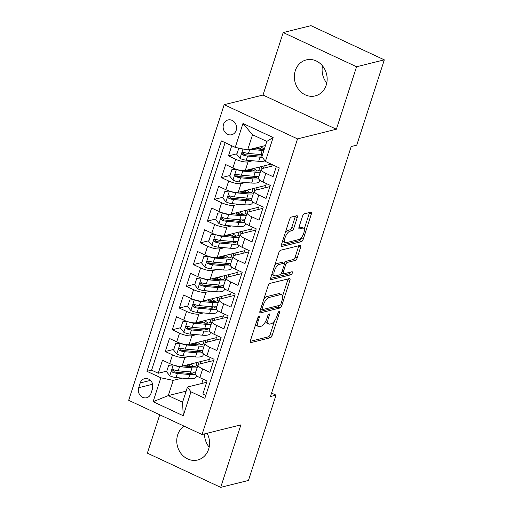 <?xml version="1.0" encoding="UTF-8"?>
<svg xmlns="http://www.w3.org/2000/svg" width="513" height="513" viewBox="0 0 513 513"><rect width="100%" height="100%" fill="white"/><g stroke="black" fill="none" stroke-linecap="round" stroke-linejoin="round"><path stroke-width="0.77" d="M258.943 316.412A1.635 0.641 115 0 0 257.699 318.098L250.376 340.767A2.334 0.917 115 0 0 250.479 342.613A2.334 0.917 115 0 0 250.78 342.626L270.389 337.753A2.334 0.917 115 0 0 272.166 335.348L279.489 312.68A1.635 0.641 115 0 0 279.418 311.391A1.635 0.641 115 0 0 279.207 311.378A1.635 0.641 115 0 0 277.963 313.058L277.014 315.995A7.471 2.931 115 0 1 271.326 323.69L269.691 324.094A7.471 2.931 115 0 1 268.741 324.036A7.471 2.931 115 0 1 268.408 318.131L269.357 315.2A1.635 0.641 115 0 0 269.287 313.905A1.635 0.641 115 0 0 269.075 313.892A1.635 0.641 115 0 0 267.831 315.578L266.882 318.509A7.471 2.931 115 0 1 261.194 326.204L259.559 326.614A7.471 2.931 115 0 1 258.61 326.557A7.471 2.931 115 0 1 258.276 320.651L259.225 317.72A1.635 0.641 115 0 0 259.155 316.425A1.635 0.641 115 0 0 258.943 316.412M295.289 70.698A18.551 16.262 -104 0 0 298.79 89.653A18.551 16.262 -104 0 0 315.232 95.905A18.551 16.262 -104 0 0 326.217 85.113A18.551 16.262 -104 0 0 322.722 66.151A18.551 16.262 -104 0 0 306.28 59.906A18.551 16.262 -104 0 0 295.289 70.698M322.497 65.876A18.551 16.262 -104 0 0 326.762 83.035M184 426.104A18.551 16.262 -104 0 0 177.697 434.787A18.551 16.262 -104 0 0 181.192 453.748A18.551 16.262 -104 0 0 197.633 459.994A18.551 16.262 -104 0 0 208.624 449.202A18.551 16.262 -104 0 0 207.098 433.261M204.501 433.908A18.551 16.262 -104 0 0 209.163 447.124M223.514 124.403A7.612 6.669 -104 0 0 224.951 132.181A7.612 6.669 -104 0 0 231.696 134.739A7.612 6.669 -104 0 0 236.204 130.315A7.612 6.669 -104 0 0 234.768 122.536A7.612 6.669 -104 0 0 228.022 119.971A7.612 6.669 -104 0 0 223.514 124.403M297.239 217.563A2.334 0.917 115 0 0 297.136 215.716A2.334 0.917 115 0 0 296.835 215.697L291.333 217.07A2.334 0.917 115 0 0 289.556 219.474L281.425 244.65A2.334 0.917 115 0 0 281.528 246.49A2.334 0.917 115 0 0 281.823 246.509L301.432 241.636A2.334 0.917 115 0 0 303.215 239.231L311.346 214.056A2.334 0.917 115 0 0 311.244 212.209A2.334 0.917 115 0 0 310.942 212.19L304.299 213.844A2.334 0.917 115 0 0 302.523 216.249L299.041 227.022A2.334 0.917 115 0 0 299.143 228.869A2.334 0.917 115 0 0 299.438 228.888L302.734 228.067A6.246 2.45 115 0 1 303.529 228.112A6.246 2.45 115 0 1 303.491 233.928A6.246 2.45 115 0 1 299.047 239.481L286.139 242.694A6.246 2.45 115 0 1 285.343 242.643A6.246 2.45 115 0 1 285.382 236.826A6.246 2.45 115 0 1 289.826 231.273L291.98 230.741A2.334 0.917 115 0 0 293.757 228.336L297.239 217.563L295.251 216.64A2.334 0.917 115 0 0 295.405 216.056M336.374 129.238L356.561 66.748L384.308 59.848L310.955 25.65L283.208 32.55L263.022 95.04L224.175 104.697L297.527 138.895L336.374 129.238L263.022 95.04M159.742 414.793L147.353 453.152L220.705 487.35L240.892 424.86L202.045 434.517L297.527 138.895M220.705 487.35L248.452 480.45L276.013 395.132L271.576 393.067M384.308 59.848L356.753 145.166L351.2 146.545L270.46 396.517L276.013 395.132M269.902 283.42A2.334 0.917 115 0 0 268.126 285.824L259.995 311A2.334 0.917 115 0 0 260.097 312.847A2.334 0.917 115 0 0 260.392 312.866L280.002 307.992A2.334 0.917 115 0 0 281.778 305.588L289.909 280.412A2.334 0.917 115 0 0 289.807 278.565A2.334 0.917 115 0 0 289.512 278.546L269.902 283.42M270.71 277.828L278.841 252.646A2.334 0.917 115 0 1 280.617 250.241L300.227 245.368A2.334 0.917 115 0 1 300.522 245.387A2.334 0.917 115 0 1 300.631 247.234L297.149 258.007A2.334 0.917 115 0 1 295.373 260.412L287.415 262.387A2.334 0.917 115 0 0 285.638 264.791L283.33 271.941A2.334 0.917 115 0 0 283.433 273.788A2.334 0.917 115 0 0 283.727 273.801L292.012 271.743A1.635 0.641 115 0 1 292.218 271.755A1.635 0.641 115 0 1 292.205 273.282A1.635 0.641 115 0 1 291.044 274.731L271.108 279.688A2.334 0.917 115 0 1 270.813 279.668A2.334 0.917 115 0 1 270.71 277.828M231.741 145.743L228.465 155.888L237.012 153.765M252.505 160.755L248.074 161.858A9.51 2.648 -162.1 0 1 235.704 159.261L232.896 167.956L225.656 164.583L221.449 177.626L229.991 175.504M245.49 182.487L241.052 183.59A9.51 2.648 -162.1 0 1 228.683 180.999L225.874 189.695L218.641 186.322L214.428 199.365L222.969 197.236M238.468 204.225L234.031 205.328A9.51 2.648 -162.1 0 1 221.661 202.738L218.852 211.433L211.619 208.054L207.406 221.097L215.947 218.974M231.446 225.964L227.009 227.067A9.51 2.648 -162.1 0 1 214.639 224.47L211.831 233.165L204.597 229.792L200.384 242.835L208.926 240.712M224.425 247.702L219.987 248.805A9.51 2.648 -162.1 0 1 207.618 246.208L204.815 254.903L197.576 251.53L193.363 264.573L201.91 262.444M217.403 269.434L212.972 270.537A9.51 2.648 -162.1 0 1 200.602 267.946L197.794 276.642L190.554 273.269L186.341 286.312L194.889 284.183M210.381 291.172L205.95 292.275A9.51 2.648 -162.1 0 1 193.581 289.685L190.772 298.374L183.532 295.001L179.319 308.044L187.867 305.921M203.36 312.911L198.929 314.014A9.51 2.648 -162.1 0 1 186.559 311.417L183.75 320.112L176.51 316.739L172.304 329.782L180.845 327.66M196.344 334.649L191.907 335.746A9.51 2.648 -162.1 0 1 179.537 333.155L176.728 341.85L169.495 338.477L165.282 351.52L172.515 354.893A9.51 2.648 17.9 0 0 184.885 357.484L189.323 356.381M173.824 349.391L165.282 351.52M205.784 395.408L202.866 394.048L207.079 381.012L199.846 377.632A9.51 2.648 17.9 0 1 195.229 373.605L198.037 364.916A9.51 2.648 17.9 0 0 202.654 368.943L209.888 372.316L214.101 359.273L206.861 355.9A9.51 2.648 17.9 0 1 202.25 351.873L205.059 343.178A9.51 2.648 -162.1 0 1 206.181 342.402L220.718 338.792M205.059 343.178A9.51 2.648 -162.1 0 0 209.67 347.205L216.909 350.578L221.122 337.535L213.883 334.162A9.51 2.648 17.9 0 1 209.272 330.135L212.081 321.439A9.51 2.648 -162.1 0 1 213.203 320.663L227.734 317.053M212.081 321.439A9.51 2.648 -162.1 0 0 216.691 325.466L223.931 328.839L228.144 315.796L220.904 312.423A9.51 2.648 17.9 0 1 216.294 308.396L219.102 299.701A9.51 2.648 -162.1 0 1 220.224 298.932L234.755 295.315M219.102 299.701A9.51 2.648 -162.1 0 0 223.713 303.728L230.953 307.101L235.159 294.064L227.926 290.691A9.51 2.648 17.9 0 1 223.315 286.658L226.124 277.969A9.51 2.648 -162.1 0 1 227.246 277.193L241.777 273.576M226.124 277.969A9.51 2.648 -162.1 0 0 230.735 281.996L237.968 285.369L242.181 272.326L234.948 268.953A9.51 2.648 17.9 0 1 230.337 264.926L233.146 256.231A9.51 2.648 -162.1 0 1 234.261 255.455L248.799 251.845M233.146 256.231A9.51 2.648 -162.1 0 0 237.756 260.258L244.99 263.631L249.203 250.588L241.969 247.215A9.51 2.648 17.9 0 1 237.352 243.188L240.161 234.492A9.51 2.648 -162.1 0 1 241.283 233.723L255.82 230.106M240.161 234.492A9.51 2.648 -162.1 0 0 244.778 238.519L252.011 241.892L256.224 228.849L248.991 225.476A9.51 2.648 17.9 0 1 244.374 221.449L247.183 212.754A9.51 2.648 -162.1 0 1 248.305 211.984L262.842 208.368M247.183 212.754A9.51 2.648 -162.1 0 0 251.8 216.781L259.033 220.16L263.246 207.117L256.006 203.744A9.51 2.648 17.9 0 1 251.396 199.717L254.204 191.022A9.51 2.648 -162.1 0 1 255.327 190.246L269.864 186.636M254.204 191.022A9.51 2.648 -162.1 0 0 258.815 195.049L266.055 198.422L270.268 185.379L263.028 182.006A9.51 2.648 17.9 0 1 258.417 177.979L261.226 169.284A9.51 2.648 -162.1 0 1 262.348 168.508L274.237 165.552M232.896 167.956A9.51 2.648 17.9 0 0 245.265 170.547L271.153 164.115M225.874 189.695A9.51 2.648 17.9 0 0 238.244 192.285L265.766 185.443L266.375 183.564M218.852 211.433A9.51 2.648 17.9 0 0 231.222 214.024L258.751 207.181L259.354 205.303M211.831 233.165A9.51 2.648 17.9 0 0 224.2 235.762L251.729 228.913L252.332 227.041M204.815 254.903A9.51 2.648 17.9 0 0 217.179 257.494L244.707 250.652L245.31 248.773M197.794 276.642A9.51 2.648 17.9 0 0 210.163 279.232L237.686 272.39L238.295 270.511M190.772 298.374A9.51 2.648 17.9 0 0 203.142 300.971L230.664 294.129L231.273 292.25M183.75 320.112A9.51 2.648 17.9 0 0 196.12 322.709L223.642 315.861L224.252 313.982M176.728 341.85A9.51 2.648 17.9 0 0 189.098 344.441L216.621 337.599L217.23 335.72M150.982 393.452L152.528 388.674A7.374 6.464 -104 0 0 151.136 381.133A7.374 6.464 -104 0 0 144.602 378.652A7.374 6.464 -104 0 0 140.235 382.942L138.69 387.725A7.374 6.464 -104 0 0 140.081 395.26A7.374 6.464 -104 0 0 146.615 397.742A7.374 6.464 -104 0 0 150.982 393.452M224.175 104.697L128.692 400.32L202.045 434.517M235.255 147.378L242.976 123.466L273.115 137.516L265.388 161.428L261.899 156.625L266.811 141.408L252.537 134.759L247.625 149.969L235.255 147.378L221.379 140.908L146.955 371.316L160.832 377.786L173.202 380.383L182.301 378.119M265.388 161.428L279.264 167.898L204.847 398.306L190.971 391.836L183.244 415.748L153.111 401.698L160.832 377.786M225.104 142.646L151.617 370.162L158.261 373.252L162.474 360.216L169.707 363.589A9.51 2.648 17.9 0 0 182.077 366.179L209.605 359.337L210.208 357.458M213.697 360.524L199.159 364.14A9.51 2.648 17.9 0 0 198.037 364.916M261.226 169.284A9.51 2.648 -162.1 0 0 265.837 173.311L273.076 176.684L276.353 166.539M179.537 333.155L172.304 329.782M186.559 311.417L179.319 308.044M193.581 289.685L186.341 286.312M200.602 267.946L193.363 264.573M207.618 246.208L200.384 242.835M214.639 224.47L207.406 221.097M221.661 202.738L214.428 199.365M228.683 180.999L221.449 177.626M235.704 159.261L228.465 155.888M247.625 149.969L265.484 145.532M173.202 380.383L168.29 395.594L182.564 402.25L187.476 387.033L190.971 391.836M186.148 391.156L168.29 395.594L153.111 401.698M203.186 379.197L201.808 383.474M206.675 382.262L187.476 387.033M356.561 66.748L283.208 32.55M271.768 166.167L272.262 164.635M264.746 187.905L265.522 185.507M257.725 209.644L258.501 207.239M250.703 231.376L251.479 228.978M243.681 253.114L244.457 250.716M236.66 274.853L237.436 272.454M229.644 296.591L230.414 294.186M222.623 318.323L223.399 315.925M215.601 340.061L216.377 337.663M208.579 361.8L209.355 359.395M188.354 365.044L188.508 364.583M200.256 363.864L201.032 361.466M166.802 371.13L158.261 373.252M151.617 370.162L146.955 371.316M207.278 342.133L208.054 339.728M195.376 343.306L195.524 342.844M202.398 321.574L202.545 321.106M214.299 320.394L215.075 317.996M209.419 299.836L209.567 299.374M221.315 298.656L222.091 296.257M216.441 278.097L216.589 277.636M228.336 276.924L229.112 274.519M223.456 256.359L223.61 255.897M235.358 255.185L236.134 252.787M230.478 234.627L230.632 234.159M242.38 233.447L243.156 231.049M237.5 212.889L237.654 212.427M249.401 211.709L250.177 209.31M244.521 191.15L244.669 190.689M256.423 189.977L257.199 187.572M251.543 169.412L251.691 168.95M263.445 168.238L264.214 165.84M258.565 147.68L258.712 147.218M182.564 402.25L183.244 415.748M242.976 123.466L252.537 134.759M273.115 137.516L266.811 141.408M152.618 384.109L152.566 384.275A7.374 6.464 -104 0 0 152.476 388.835M255.737 324.184A7.471 2.931 115 0 0 256.628 325.633L258.61 326.557M265.805 321.138A7.471 2.931 115 0 0 266.76 323.113L268.741 324.036M250.229 341.35L268.408 336.829A2.334 0.917 115 0 0 270.184 334.425L274.545 320.926M282.573 296.065L287.928 279.482A2.334 0.917 115 0 0 288.075 278.905M259.841 311.583L278.02 307.069A2.334 0.917 115 0 0 279.514 305.363M262.278 308.275A1.635 0.641 115 0 0 262.348 309.57A1.635 0.641 115 0 0 262.553 309.583L279.771 305.299A1.635 0.641 115 0 0 281.015 303.619L282.015 300.522A7.471 2.931 115 0 0 281.682 294.622A7.471 2.931 115 0 0 280.733 294.565L268.966 297.489A7.471 2.931 115 0 0 263.272 305.184L262.278 308.275L261.059 307.71M281.682 294.622L279.7 293.699A7.471 2.931 115 0 0 278.751 293.641L280.733 294.565M263.765 299.329A7.471 2.931 115 0 1 266.984 296.565L278.751 293.641M283.888 263.272A2.334 0.917 115 0 1 285.433 261.463L293.385 259.488A2.334 0.917 115 0 0 295.167 257.084L298.643 246.311A2.334 0.917 115 0 0 298.797 245.727M270.563 278.405L289.063 273.807A1.635 0.641 115 0 0 290.294 272.172M279.162 264.439A6.246 2.45 115 0 0 274.724 269.992A6.246 2.45 115 0 0 274.686 275.808A6.246 2.45 115 0 0 275.475 275.853L280.027 274.724A2.334 0.917 115 0 0 281.804 272.32L284.112 265.17A2.334 0.917 115 0 0 284.01 263.329A2.334 0.917 115 0 0 283.715 263.31L279.162 264.439L277.18 263.515A6.246 2.45 115 0 0 274.66 265.599M271.993 273.852A6.246 2.45 115 0 0 272.698 274.885L274.686 275.808M284.01 263.329L282.028 262.406A2.334 0.917 115 0 0 281.733 262.387L283.715 263.31M277.18 263.515L281.733 262.387M285.408 232.318A6.246 2.45 115 0 1 287.844 230.35L289.992 229.818A2.334 0.917 115 0 0 291.775 227.413L295.251 216.64M282.676 240.77A6.246 2.45 115 0 0 283.362 241.719L285.343 242.643M303.529 228.112L301.548 227.188A6.246 2.45 115 0 0 300.753 227.144L302.734 228.067M298.893 227.605L300.753 227.144M304.215 229.061L309.365 213.132A2.334 0.917 115 0 0 309.512 212.549M281.278 245.227L299.451 240.712A2.334 0.917 115 0 0 301.227 238.308L301.484 237.513M169.771 375.721L173.24 364.967L168.694 365.282L166.59 371.797L169.854 375.824A6.303 1.751 17.9 0 0 176.068 377.562L188.502 378.677A18.192 5.059 17.9 0 0 196.075 377.004L196.505 375.663M191.734 373.317A15.101 4.2 17.9 0 0 189.829 371.861M173.798 365.147A6.303 1.751 17.9 0 0 179.576 366.692L192.009 367.808A18.192 5.059 17.9 0 0 197.146 367.68M199.082 364.159A18.192 5.059 17.9 0 0 197.37 362.377M183.109 365.923L190.355 366.571A15.101 4.2 17.9 0 0 196.646 365.185A15.101 4.2 17.9 0 0 195.62 362.813M168.694 365.282L172.586 364.749M187.841 364.749A4.399 1.225 17.9 0 0 188.829 365.282A18.192 5.059 17.9 0 1 191.49 366.648M187.13 366.282L187.341 365.622A7.49 2.084 -162.1 0 1 186.354 365.115M195.812 371.81A18.192 5.059 -162.1 0 1 190.676 371.938L178.242 370.822A6.303 1.751 -162.1 0 1 173.65 369.745L172.721 369.706L171.874 370.662L171.977 371.592L172.81 372.348A6.303 1.751 17.9 0 0 177.402 373.432L189.836 374.548A18.192 5.059 17.9 0 0 195.318 374.336M187.341 365.622A15.101 4.2 -162.1 0 1 188.996 366.449M194.44 371.996A15.101 4.2 -162.1 0 1 188.181 373.31L175.747 372.194A3.213 0.891 -162.1 0 1 174.407 371.951L173.304 370.482M193.908 366.577A15.101 4.2 17.9 0 0 190.355 364.121M176.793 353.983L180.262 343.235L175.715 343.543L173.606 350.065L176.87 354.085A6.303 1.751 17.9 0 0 183.09 355.823L195.524 356.939A18.192 5.059 17.9 0 0 203.097 355.265L203.526 353.932M198.755 351.585A15.101 4.2 17.9 0 0 196.851 350.123M180.82 343.409A6.303 1.751 17.9 0 0 186.597 344.954L199.031 346.07A18.192 5.059 17.9 0 0 204.168 345.942M206.104 342.421A18.192 5.059 17.9 0 0 204.392 340.638M190.131 344.185L197.377 344.832A15.101 4.2 17.9 0 0 203.661 343.447A15.101 4.2 17.9 0 0 202.635 341.074M175.715 343.543L179.608 343.011M194.863 343.011A4.399 1.225 17.9 0 0 195.844 343.543A18.192 5.059 17.9 0 1 198.512 344.909M194.151 344.544L194.363 343.883A7.49 2.084 -162.1 0 1 193.375 343.383M202.834 350.071A18.192 5.059 -162.1 0 1 197.697 350.199L185.264 349.084A6.303 1.751 -162.1 0 1 180.672 348.006L179.742 347.968L178.896 348.93L178.999 349.853L179.832 350.616A6.303 1.751 17.9 0 0 184.424 351.694L196.857 352.809A18.192 5.059 17.9 0 0 202.34 352.598M194.363 343.883A15.101 4.2 -162.1 0 1 196.017 344.71M201.462 350.264A15.101 4.2 -162.1 0 1 195.203 351.572L182.769 350.462A3.213 0.891 -162.1 0 1 181.429 350.219L180.319 348.744M200.929 344.845A15.101 4.2 17.9 0 0 197.377 342.383M183.808 332.251L187.283 321.497L182.737 321.805L180.627 328.326L183.891 332.347A6.303 1.751 17.9 0 0 190.105 334.085L202.539 335.201A18.192 5.059 17.9 0 0 210.118 333.527L210.548 332.193M205.777 329.846A15.101 4.2 17.9 0 0 203.873 328.384M187.835 321.67A6.303 1.751 17.9 0 0 193.619 323.222L206.053 324.331A18.192 5.059 17.9 0 0 211.189 324.203M213.119 320.689A18.192 5.059 17.9 0 0 211.407 318.906M197.152 322.453L204.398 323.1A15.101 4.2 17.9 0 0 210.683 321.709A15.101 4.2 17.9 0 0 209.657 319.342M182.737 321.805L186.629 321.273M201.878 321.273A4.399 1.225 17.9 0 0 202.866 321.805A18.192 5.059 17.9 0 1 205.533 323.177M201.173 322.812L201.385 322.145A7.49 2.084 -162.1 0 1 200.397 321.645M209.855 328.333A18.192 5.059 -162.1 0 1 204.719 328.461L192.285 327.352A6.303 1.751 -162.1 0 1 187.694 326.268L186.758 326.23L185.918 327.191L186.02 328.121L186.847 328.878A6.303 1.751 17.9 0 0 191.439 329.955L203.879 331.071A18.192 5.059 17.9 0 0 209.362 330.866M201.385 322.145A15.101 4.2 -162.1 0 1 203.039 322.978M208.483 328.525A15.101 4.2 -162.1 0 1 202.218 329.84L189.784 328.724A3.213 0.891 -162.1 0 1 188.451 328.48L187.341 327.012M207.951 323.107A15.101 4.2 17.9 0 0 204.392 320.651M194.28 299.752L189.759 300.067L187.649 306.588L190.913 310.609A6.303 1.751 17.9 0 0 197.127 312.353L209.56 313.462A18.192 5.059 17.9 0 0 217.134 311.789L217.57 310.455M212.792 308.108A15.101 4.2 17.9 0 0 210.894 306.652M194.857 299.938A6.303 1.751 17.9 0 0 200.641 301.484L213.075 302.599A18.192 5.059 17.9 0 0 218.211 302.471M220.141 298.951A18.192 5.059 17.9 0 0 218.429 297.168M204.174 300.714L211.42 301.362A15.101 4.2 17.9 0 0 217.704 299.97A15.101 4.2 17.9 0 0 216.678 297.604M189.759 300.067L193.651 299.541M208.9 299.534A4.399 1.225 17.9 0 0 209.888 300.073A18.192 5.059 17.9 0 1 212.549 301.439M208.188 301.073L208.406 300.413A7.49 2.084 -162.1 0 1 207.419 299.906M216.877 306.601A18.192 5.059 -162.1 0 1 211.741 306.729L199.307 305.613A6.303 1.751 -162.1 0 1 194.716 304.53L193.779 304.498L192.939 305.453L193.042 306.383L193.869 307.14A6.303 1.751 17.9 0 0 198.46 308.223L210.894 309.333A18.192 5.059 17.9 0 0 216.377 309.127M208.406 300.413A15.101 4.2 -162.1 0 1 210.061 301.24M215.498 306.787A15.101 4.2 -162.1 0 1 209.24 308.101L196.806 306.986A3.213 0.891 -162.1 0 1 195.466 306.742L194.363 305.273M214.973 301.368A15.101 4.2 17.9 0 0 211.414 298.912M201.301 278.014L196.774 278.335L194.671 284.856L197.935 288.877A6.303 1.751 17.9 0 0 204.148 290.614L216.582 291.73A18.192 5.059 17.9 0 0 224.155 290.057L224.591 288.716M219.814 286.369A15.101 4.2 17.9 0 0 217.91 284.914M201.878 278.2A6.303 1.751 17.9 0 0 207.662 279.745L220.096 280.861A18.192 5.059 17.9 0 0 225.226 280.733M227.163 277.212A18.192 5.059 17.9 0 0 225.451 275.43M211.196 278.976L218.442 279.623A15.101 4.2 17.9 0 0 224.726 278.238A15.101 4.2 17.9 0 0 223.7 275.866M196.774 278.335L200.666 277.802M215.922 277.802A4.399 1.225 17.9 0 0 216.909 278.335A18.192 5.059 17.9 0 1 219.57 279.7M215.21 279.335L215.428 278.674A7.49 2.084 -162.1 0 1 214.434 278.168M223.892 284.862A18.192 5.059 -162.1 0 1 218.762 284.991L206.329 283.875A6.303 1.751 -162.1 0 1 201.737 282.798L200.801 282.759L199.955 283.715L200.064 284.644L200.891 285.401A6.303 1.751 17.9 0 0 205.482 286.485L217.916 287.601A18.192 5.059 17.9 0 0 223.399 287.389M215.428 278.674A15.101 4.2 -162.1 0 1 217.076 279.502M222.52 285.048A15.101 4.2 -162.1 0 1 216.262 286.363L203.828 285.247A3.213 0.891 -162.1 0 1 202.488 285.01L201.385 283.535M221.994 279.63A15.101 4.2 17.9 0 0 218.435 277.174M208.323 256.282L203.796 256.596L201.692 263.118L204.956 267.138A6.303 1.751 17.9 0 0 211.17 268.876L223.604 269.992A18.192 5.059 17.9 0 0 231.177 268.318L231.607 266.984M226.836 264.637A15.101 4.2 17.9 0 0 224.931 263.175M208.9 256.462A6.303 1.751 17.9 0 0 214.678 258.007L227.112 259.123A18.192 5.059 17.9 0 0 232.248 258.994M234.184 255.474A18.192 5.059 17.9 0 0 232.472 253.698M218.217 257.237L225.457 257.885A15.101 4.2 17.9 0 0 231.748 256.5A15.101 4.2 17.9 0 0 230.722 254.127M203.796 256.596L207.688 256.064M222.943 256.064A4.399 1.225 17.9 0 0 223.931 256.596A18.192 5.059 17.9 0 1 226.592 257.962M222.232 257.597L222.443 256.936A7.49 2.084 -162.1 0 1 221.456 256.436M230.914 263.124A18.192 5.059 -162.1 0 1 225.778 263.252L213.344 262.137A6.303 1.751 -162.1 0 1 208.753 261.059L207.823 261.021L206.976 261.983L207.085 262.906L207.912 263.669A6.303 1.751 17.9 0 0 212.504 264.746L224.938 265.862A18.192 5.059 17.9 0 0 230.42 265.651M222.443 256.936A15.101 4.2 -162.1 0 1 224.098 257.763M229.542 263.316A15.101 4.2 -162.1 0 1 223.283 264.625L210.849 263.515A3.213 0.891 -162.1 0 1 209.509 263.272L208.406 261.803M229.016 257.898A15.101 4.2 17.9 0 0 225.457 255.442M215.345 234.544L210.817 234.858L208.714 241.379L211.978 245.4A6.303 1.751 17.9 0 0 218.192 247.144L230.626 248.254A18.192 5.059 17.9 0 0 238.199 246.58L238.628 245.246M233.857 242.899A15.101 4.2 17.9 0 0 231.953 241.443M215.922 234.723A6.303 1.751 17.9 0 0 221.699 236.275L234.133 237.384A18.192 5.059 17.9 0 0 239.27 237.256M241.206 233.742A18.192 5.059 17.9 0 0 239.494 231.959M225.239 235.505L232.479 236.153A15.101 4.2 17.9 0 0 238.769 234.762A15.101 4.2 17.9 0 0 237.743 232.395M210.817 234.858L214.71 234.332M229.965 234.326A4.399 1.225 17.9 0 0 230.953 234.858A18.192 5.059 17.9 0 1 233.614 236.23M229.253 235.865L229.465 235.198A7.49 2.084 -162.1 0 1 228.477 234.697M237.936 241.386A18.192 5.059 -162.1 0 1 232.799 241.514L220.366 240.405A6.303 1.751 -162.1 0 1 215.774 239.321L214.844 239.289L213.998 240.244L214.101 241.174L214.934 241.931A6.303 1.751 17.9 0 0 219.526 243.008L231.959 244.124A18.192 5.059 17.9 0 0 237.442 243.919M229.465 235.198A15.101 4.2 -162.1 0 1 231.119 236.031M236.564 241.578A15.101 4.2 -162.1 0 1 230.305 242.893L217.871 241.777A3.213 0.891 -162.1 0 1 216.531 241.533L215.428 240.065M236.031 236.16A15.101 4.2 17.9 0 0 232.479 233.704M222.366 212.805L217.839 213.119L215.736 219.641L219 223.668A6.303 1.751 17.9 0 0 225.213 225.406L237.647 226.515A18.192 5.059 17.9 0 0 245.22 224.841L245.65 223.508M240.879 221.161A15.101 4.2 17.9 0 0 238.975 219.705M222.943 212.991A6.303 1.751 17.9 0 0 228.721 214.537L241.155 215.652A18.192 5.059 17.9 0 0 246.291 215.524M248.228 212.004A18.192 5.059 17.9 0 0 246.516 210.221M232.254 213.767L239.5 214.415A15.101 4.2 17.9 0 0 245.791 213.023A15.101 4.2 17.9 0 0 244.765 210.657M217.839 213.119L221.731 212.594M236.987 212.594A4.399 1.225 17.9 0 0 237.974 213.126A18.192 5.059 17.9 0 1 240.635 214.492M236.275 214.126L236.487 213.466A7.49 2.084 -162.1 0 1 235.499 212.959M244.957 219.654A18.192 5.059 -162.1 0 1 239.821 219.782L227.387 218.666A6.303 1.751 -162.1 0 1 222.796 217.589L221.866 217.55L221.02 218.506L221.122 219.436L221.956 220.192A6.303 1.751 17.9 0 0 226.547 221.276L238.981 222.386A18.192 5.059 17.9 0 0 244.464 222.18M236.487 213.466A15.101 4.2 -162.1 0 1 238.141 214.293M243.585 219.84A15.101 4.2 -162.1 0 1 237.327 221.154L224.893 220.039A3.213 0.891 -162.1 0 1 223.553 219.795L222.45 218.326M243.053 214.421A15.101 4.2 17.9 0 0 239.5 211.965M229.388 191.067L224.861 191.387L222.751 197.909L226.015 201.93A6.303 1.751 17.9 0 0 232.235 203.667L244.669 204.783A18.192 5.059 17.9 0 0 252.242 203.11L252.672 201.769M247.901 199.422A15.101 4.2 17.9 0 0 245.996 197.967M229.965 191.253A6.303 1.751 17.9 0 0 235.743 192.798L248.177 193.914A18.192 5.059 17.9 0 0 253.313 193.786M255.25 190.265A18.192 5.059 17.9 0 0 253.537 188.483M239.276 192.029L246.522 192.676A15.101 4.2 17.9 0 0 252.806 191.291A15.101 4.2 17.9 0 0 251.78 188.919M224.861 191.387L228.753 190.855M244.008 190.855A4.399 1.225 17.9 0 0 244.99 191.387A18.192 5.059 17.9 0 1 247.657 192.753M243.297 192.388L243.508 191.727A7.49 2.084 -162.1 0 1 242.521 191.221M251.979 197.915A18.192 5.059 -162.1 0 1 246.843 198.044L234.409 196.928A6.303 1.751 -162.1 0 1 229.818 195.851L228.888 195.812L228.041 196.774L228.144 197.697L228.978 198.46A6.303 1.751 17.9 0 0 233.569 199.538L246.003 200.654A18.192 5.059 17.9 0 0 251.485 200.442M243.508 191.727A15.101 4.2 -162.1 0 1 245.163 192.555M250.607 198.101A15.101 4.2 -162.1 0 1 244.348 199.416L231.908 198.3A3.213 0.891 -162.1 0 1 230.574 198.063L229.465 196.588M250.075 192.689A15.101 4.2 17.9 0 0 246.516 190.227M236.41 169.335L231.882 169.649L229.773 176.171L233.037 180.191A6.303 1.751 17.9 0 0 239.25 181.929L251.684 183.045A18.192 5.059 17.9 0 0 259.264 181.371L259.693 180.037M254.923 177.69A15.101 4.2 17.9 0 0 253.018 176.228M236.98 169.514A6.303 1.751 17.9 0 0 242.764 171.06L255.198 172.176A18.192 5.059 17.9 0 0 260.335 172.047M262.265 168.533A18.192 5.059 17.9 0 0 260.553 166.751M246.298 170.29L253.544 170.944A15.101 4.2 17.9 0 0 259.828 169.553A15.101 4.2 17.9 0 0 258.802 167.187M231.882 169.649L235.775 169.117M251.024 169.117A4.399 1.225 17.9 0 0 252.011 169.649A18.192 5.059 17.9 0 1 254.679 171.015M250.318 170.649L250.53 169.989A7.49 2.084 -162.1 0 1 249.542 169.489M259.001 176.177A18.192 5.059 -162.1 0 1 253.864 176.305L241.431 175.189A6.303 1.751 -162.1 0 1 236.839 174.112L235.903 174.074L235.063 175.036L235.166 175.965L235.993 176.722A6.303 1.751 17.9 0 0 240.584 177.799L253.018 178.915A18.192 5.059 17.9 0 0 258.507 178.704M250.53 169.989A15.101 4.2 -162.1 0 1 252.184 170.823M257.629 176.369A15.101 4.2 -162.1 0 1 251.364 177.678L238.93 176.568A3.213 0.891 -162.1 0 1 237.596 176.325L236.487 174.856M257.096 170.951A15.101 4.2 17.9 0 0 253.537 168.495M238.834 148.129L236.794 154.432L240.058 158.453A6.303 1.751 17.9 0 0 246.272 160.197L258.706 161.306A18.192 5.059 17.9 0 0 264.964 160.845M261.938 155.952A15.101 4.2 17.9 0 0 260.04 154.496M250.107 149.354L262.22 150.437A18.192 5.059 17.9 0 0 263.862 150.54M253.319 148.558L260.566 149.206A15.101 4.2 17.9 0 0 264.298 149.187M258.045 147.378A4.399 1.225 17.9 0 0 259.033 147.911A18.192 5.059 17.9 0 1 261.694 149.283M257.334 148.917L257.552 148.251A7.49 2.084 -162.1 0 1 256.564 147.75M262.528 154.669A18.192 5.059 -162.1 0 1 260.886 154.567L248.452 153.458A6.303 1.751 -162.1 0 1 243.861 152.374L242.925 152.342L242.085 153.297L242.187 154.227L243.015 154.984A6.303 1.751 17.9 0 0 247.606 156.067L260.04 157.177A18.192 5.059 17.9 0 0 262.38 157.292M257.552 148.251A15.101 4.2 -162.1 0 1 259.206 149.084M262.124 155.926A15.101 4.2 -162.1 0 1 258.385 155.946L245.951 154.83A3.213 0.891 -162.1 0 1 244.611 154.586L243.508 153.118M264.118 149.212A15.101 4.2 17.9 0 0 260.559 146.756M248.074 161.858L245.265 170.547M241.052 183.59L238.244 192.285M234.031 205.328L231.222 214.024M227.009 227.067L224.2 235.762M219.987 248.805L217.179 257.494M212.972 270.537L210.163 279.232M205.95 292.275L203.142 300.971M198.929 314.014L196.12 322.709M191.907 335.746L189.098 344.441M184.885 357.484L182.077 366.179M202.654 368.943L199.846 377.632M265.837 173.311L263.028 182.006M258.815 195.049L256.006 203.744M251.8 216.781L248.991 225.476M244.778 238.519L241.969 247.215M237.756 260.258L234.948 268.953M230.735 281.996L227.926 290.691M223.713 303.728L220.904 312.423M216.691 325.466L213.883 334.162M209.67 347.205L206.861 355.9M172.515 354.893L169.707 363.589M152.566 384.275L138.69 387.725M150.469 380.396L140.235 382.942M257.058 320.086L258.276 320.651M268.248 314.681L269.357 315.2M267.19 317.566L268.408 318.131M278.379 312.161L279.489 312.68M270.184 334.425L272.166 335.348M268.408 336.829L270.389 337.753M250.28 342.395L250.78 342.626M258.116 317.201L259.225 317.72M287.928 279.482L289.909 280.412M280.31 304.902L281.778 305.588M278.02 307.069L280.002 307.992M259.892 312.629L260.392 312.866M266.984 296.565L268.966 297.489M262.053 304.613L263.272 305.184M298.643 246.311L300.631 247.234M295.167 257.084L297.149 258.007M293.385 259.488L295.373 260.412M285.433 261.463L287.415 262.387M284.311 264.176L285.638 264.791M282.112 271.371L283.33 271.941M289.063 273.807L291.044 274.731M270.608 279.457L271.108 279.688M291.775 227.413L293.757 228.336M289.992 229.818L291.98 230.741M287.844 230.35L289.826 231.273M298.938 228.651L299.438 228.888M309.365 213.132L311.346 214.056M301.227 238.308L303.215 239.231M299.451 240.712L301.432 241.636M281.323 246.278L281.823 246.509M189.836 374.548L188.502 378.677M192.009 367.808L190.676 371.938M177.402 373.432L176.068 377.562M179.576 366.692L178.242 370.822M174.407 371.951L172.81 372.348M196.857 352.809L195.524 356.939M199.031 346.07L197.697 350.199M184.424 351.694L183.09 355.823M186.597 344.954L185.264 349.084M181.429 350.219L179.832 350.616M203.879 331.071L202.539 335.201M206.053 324.331L204.719 328.461M191.439 329.955L190.105 334.085M193.619 323.222L192.285 327.352M188.451 328.48L186.847 328.878M194.305 299.759L190.83 310.512M210.894 309.333L209.56 313.462M213.075 302.599L211.741 306.729M198.46 308.223L197.127 312.353M200.641 301.484L199.307 305.613M195.466 306.742L193.869 307.14M201.327 278.027L197.851 288.774M217.916 287.601L216.582 291.73M220.096 280.861L218.762 284.991M205.482 286.485L204.148 290.614M207.662 279.745L206.329 283.875M202.488 285.01L200.891 285.401M208.349 256.288L204.873 267.036M224.938 265.862L223.604 269.992M227.112 259.123L225.778 263.252M212.504 264.746L211.17 268.876M214.678 258.007L213.344 262.137M209.509 263.272L207.912 263.669M215.364 234.55L211.895 245.304M231.959 244.124L230.626 248.254M234.133 237.384L232.799 241.514M219.526 243.008L218.192 247.144M221.699 236.275L220.366 240.405M216.531 241.533L214.934 241.931M222.386 212.812L218.916 223.565M238.981 222.386L237.647 226.515M241.155 215.652L239.821 219.782M226.547 221.276L225.213 225.406M228.721 214.537L227.387 218.666M223.553 219.795L221.956 220.192M229.407 191.08L225.938 201.827M246.003 200.654L244.669 204.783M248.177 193.914L246.843 198.044M233.569 199.538L232.235 203.667M235.743 192.798L234.409 196.928M230.574 198.063L228.978 198.46M236.429 169.341L232.953 180.089M253.018 178.915L251.684 183.045M255.198 172.176L253.864 176.305M240.584 177.799L239.25 181.929M242.764 171.06L241.431 175.189M237.596 176.325L235.993 176.722M242.995 149.001L239.975 158.357M260.04 157.177L258.706 161.306M262.22 150.437L260.886 154.567M247.606 156.067L246.272 160.197M249.748 149.443L248.452 153.458M244.611 154.586L243.015 154.984M260.7 308.8L262.348 309.57M281.573 272.916L283.433 273.788"/></g></svg>
